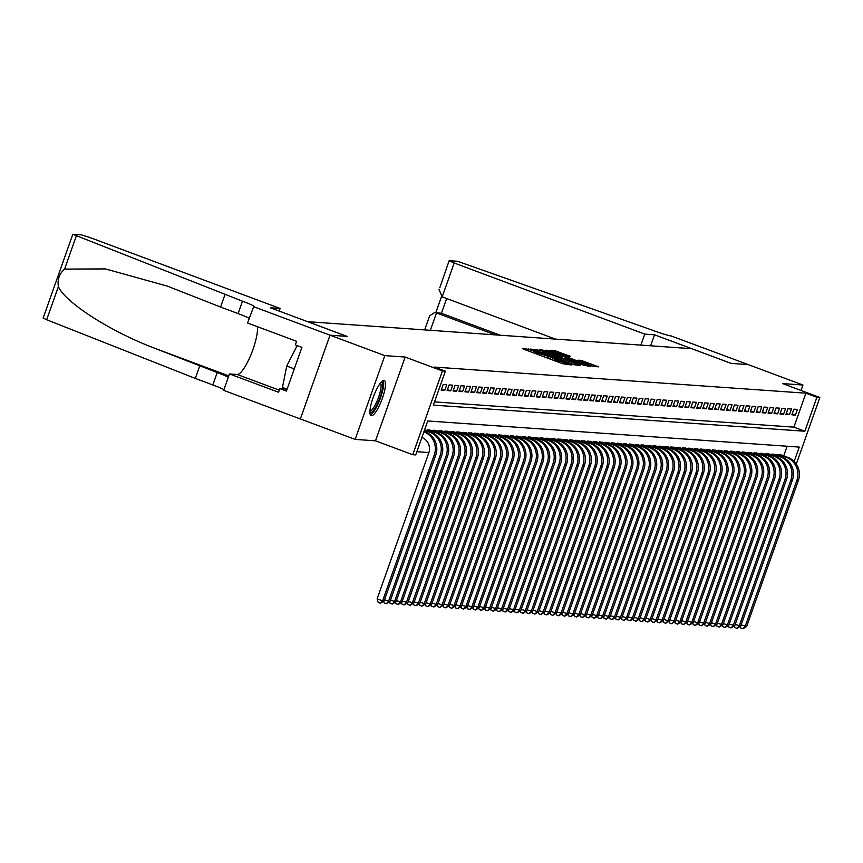 <?xml version="1.0" encoding="UTF-8"?>
<svg xmlns="http://www.w3.org/2000/svg" width="863" height="863" viewBox="0 0 863 863"><rect width="100%" height="100%" fill="white"/><g stroke="black" fill="none" stroke-linecap="round" stroke-linejoin="round"><path stroke-width="1.29" d="M530.421 349.526L522.309 348.501L523.873 349.267L562.59 363.701L571.576 364.973L555.729 359.903L550.421 356.991L535.729 352.438L530.421 349.526M383.959 380.389A18.781 4.466 110.5 0 0 373.291 397.109A18.781 4.466 110.5 0 0 371.144 415.642A18.781 4.466 110.5 0 0 371.457 415.718A18.781 4.466 110.5 0 0 382.126 398.997A18.781 4.466 110.5 0 0 384.272 380.464A18.781 4.466 110.5 0 0 383.959 380.389M570.637 356.495L555.481 350.831L548.523 350.367L588.868 365.556L598.566 366.861L581.069 360.378L578.048 360.184L590.594 365.362L583.075 363.14L553.194 351.64L567.692 356.29L570.637 356.495M434.51 401.888L793.895 427.153L805.923 393.194L816.883 397.282L819.85 397.487L796.279 464.057M253.334 306.592L330.011 335.189L347.045 336.387L270.367 307.789L280.119 308.469L89.515 237.379L81.165 234.801L72.816 234.272L242.492 301.187A16.85 1.143 -160.5 0 1 254.218 306.516A16.85 1.143 -160.5 0 1 253.668 306.613L247.53 322.999L296.602 341.306L295.319 344.93L301.888 347.379L286.419 391.079L279.839 388.63L278.555 392.255L229.482 373.949L223.679 390.356L300.346 418.965L330.044 335.189L347.131 336.397L307.703 321.683L691.673 348.684L731.112 363.399L748.199 364.596L802.968 385.027L782.612 383.593L819.85 397.487M330.044 335.189L384.812 355.621L355.146 439.396L375.502 440.831L412.751 454.715L442.417 370.95L445.384 371.155L433.355 405.114L804.855 431.241L816.883 397.282M375.502 440.831L405.168 357.055L384.812 355.621M405.168 357.055L442.417 370.95M805.923 393.194L434.434 367.077L445.384 371.155M540.065 350.4L530.454 349.073L532.018 349.839L570.723 364.272L580.421 365.588L540.065 350.4L539.655 351.586M539.526 349.709L549.138 351.047L589.494 366.225L583.733 365.189L565.308 358.49L563.269 358.372L564.92 359.116L580.443 365.157L539.494 349.785M801.037 390.475L802.968 385.027M300.378 418.965L355.146 439.396M438.717 390L440.723 384.337M446.754 384.758L443.183 384.51L441.176 390.173L444.747 390.421L446.754 384.758M452.697 385.178L449.127 384.93L447.12 390.594L450.691 390.842L452.697 385.178M458.641 385.599L455.071 385.351L453.064 391.004L456.635 391.252L458.641 385.599M464.585 386.02L461.015 385.761L459.008 391.424L462.579 391.673L464.585 386.02M470.529 386.43L466.959 386.182L464.952 391.845L468.523 392.093L470.529 386.43M476.473 386.851L472.902 386.602L470.896 392.255L474.467 392.514L476.473 386.851M482.417 387.271L478.846 387.023L476.84 392.676L480.411 392.924L482.417 387.271M488.361 387.692L484.79 387.433L482.784 393.096L486.354 393.345L488.361 387.692M494.305 388.102L490.734 387.854L488.728 393.517L492.298 393.765L494.305 388.102M500.249 388.523L496.678 388.274L494.672 393.927L498.242 394.186L500.249 388.523M506.193 388.943L502.622 388.684L500.616 394.348L504.186 394.596L506.193 388.943M512.137 389.353L508.566 389.105L506.559 394.769L510.13 395.017L512.137 389.353M518.08 389.774L514.51 389.526L512.503 395.189L516.074 395.437L518.08 389.774M524.024 390.195L520.454 389.947L518.447 395.599L522.018 395.858L524.024 390.195M529.968 390.615L526.398 390.356L524.391 396.02L527.962 396.268L529.968 390.615M535.912 391.025L532.342 390.777L530.335 396.441L533.906 396.689L535.912 391.025M541.856 391.446L538.285 391.198L536.279 396.861L539.85 397.109L541.856 391.446M547.8 391.867L544.229 391.619L542.223 397.271L545.794 397.53L547.8 391.867M553.744 392.287L550.173 392.029L548.167 397.692L551.737 397.94L553.744 392.287M559.688 392.697L556.117 392.449L554.111 398.113L557.681 398.361L559.688 392.697M565.632 393.118L562.061 392.87L560.055 398.533L563.625 398.782L565.632 393.118M571.565 393.539L568.005 393.291L565.999 398.943L569.569 399.202L571.565 393.539M577.509 393.96L573.949 393.701L571.942 399.364L575.513 399.612L577.509 393.96M583.453 394.369L579.893 394.121L577.886 399.785L581.457 400.033L583.453 394.369M589.397 394.79L585.837 394.542L583.83 400.205L587.401 400.454L589.397 394.79M595.341 395.211L591.781 394.963L589.774 400.615L593.345 400.874L595.341 395.211M601.284 395.632L597.725 395.373L595.718 401.036L599.289 401.284L601.284 395.632M607.228 396.041L603.669 395.793L601.662 401.457L605.233 401.705L607.228 396.041M613.172 396.462L609.612 396.214L607.606 401.878L611.177 402.126L613.172 396.462M619.116 396.883L615.556 396.635L613.55 402.287L617.121 402.546L619.116 396.883M625.06 397.304L621.5 397.045L619.494 402.708L623.064 402.956L625.06 397.304M631.004 397.714L627.444 397.465L625.438 403.129L629.008 403.377L631.004 397.714M636.948 398.134L633.388 397.886L631.382 403.55L634.952 403.798L636.948 398.134M642.892 398.555L639.332 398.307L637.326 403.96L640.896 404.218L642.892 398.555M648.836 398.976L645.276 398.717L643.269 404.38L646.84 404.628L648.836 398.976M654.78 399.386L651.22 399.138L649.213 404.801L652.784 405.049L654.78 399.386M660.724 399.806L657.164 399.558L655.157 405.222L658.728 405.47L660.724 399.806M666.668 400.227L663.108 399.979L661.101 405.632L664.672 405.89L666.668 400.227M672.611 400.648L669.052 400.389L667.045 406.052L670.616 406.3L672.611 400.648M678.555 401.058L674.995 400.81L672.989 406.473L676.56 406.721L678.555 401.058M684.499 401.478L680.939 401.23L678.933 406.883L682.504 407.142L684.499 401.478M690.443 401.899L686.883 401.651L684.877 407.304L688.447 407.552L690.443 401.899M696.387 402.32L692.827 402.061L690.821 407.724L694.391 407.972L696.387 402.32M702.331 402.73L698.771 402.482L696.765 408.145L700.335 408.393L702.331 402.73M708.275 403.15L704.715 402.902L702.709 408.555L706.279 408.814L708.275 403.15M714.219 403.571L710.659 403.323L708.652 408.976L712.223 409.224L714.219 403.571M720.163 403.981L716.603 403.733L714.596 409.396L718.167 409.645L720.163 403.981M726.107 404.402L722.547 404.154L720.54 409.817L724.111 410.065L726.107 404.402M732.051 404.823L728.491 404.574L726.484 410.227L730.055 410.486L732.051 404.823M737.994 405.243L734.435 404.984L732.428 410.648L735.999 410.896L737.994 405.243M743.938 405.653L740.378 405.405L738.372 411.068L741.943 411.317L743.938 405.653M749.882 406.074L746.322 405.826L744.316 411.489L747.887 411.737L749.882 406.074M755.826 406.495L752.266 406.246L750.26 411.899L753.831 412.158L755.826 406.495M761.77 406.915L758.21 406.656L756.204 412.32L759.774 412.568L761.77 406.915M767.714 407.325L764.154 407.077L762.148 412.741L765.718 412.989L767.714 407.325M773.658 407.746L770.098 407.498L768.092 413.161L771.662 413.409L773.658 407.746M779.602 408.167L776.042 407.919L774.035 413.571L777.606 413.83L779.602 408.167M785.546 408.587L781.986 408.328L779.979 413.992L783.55 414.24L785.546 408.587M791.49 408.997L787.93 408.749L785.923 414.413L789.494 414.661L791.49 408.997M791.867 414.833L795.438 415.081L797.434 409.418L793.874 409.17L791.867 414.833M416.872 451.694L428.922 452.536M783.723 455.88L787.142 446.236M426.829 430.702L427.153 429.796L430.615 430.324M432.773 431.122L433.097 430.206L436.559 430.734M438.717 431.543L439.04 430.626L442.503 431.155M444.661 431.964L444.984 431.047L448.447 431.576M450.605 432.374L450.928 431.468L454.391 431.996M456.549 432.795L456.872 431.878L460.335 432.406M462.492 433.215L462.816 432.298L466.279 432.827M468.436 433.636L468.76 432.719L472.223 433.248M474.38 434.046L474.704 433.14L478.167 433.668M480.324 434.467L480.648 433.55L484.111 434.078M486.268 434.887L486.592 433.97L490.055 434.499M492.212 435.308L492.536 434.391L495.998 434.92M498.156 435.718L498.48 434.812L501.942 435.34M504.1 436.139L504.424 435.222L507.886 435.75M510.044 436.559L510.367 435.642L513.83 436.171M515.977 436.969L516.301 436.063L519.774 436.592M521.921 437.39L522.244 436.484L525.718 437.012M527.865 437.811L528.188 436.894L531.662 437.422M533.809 438.231L534.132 437.314L537.606 437.843M539.753 438.641L540.076 437.735L543.55 438.264M545.696 439.062L546.02 438.145L549.494 438.684M551.64 439.483L551.964 438.566L555.438 439.094M557.584 439.903L557.908 438.987L561.382 439.515M563.528 440.313L563.852 439.407L567.325 439.936M569.472 440.734L569.796 439.817L573.269 440.346M575.416 441.155L575.74 440.238L579.213 440.766M581.36 441.576L581.684 440.659L585.157 441.187M587.304 441.985L587.627 441.079L591.101 441.608M593.248 442.406L593.571 441.489L597.045 442.018M599.192 442.827L599.515 441.91L602.989 442.439M605.136 443.248L605.459 442.331L608.933 442.859M611.08 443.658L611.403 442.751L614.877 443.28M617.023 444.078L617.347 443.161L620.821 443.69M622.967 444.499L623.291 443.582L626.765 444.111M628.911 444.92L629.235 444.003L632.708 444.531M634.855 445.33L635.179 444.423L638.652 444.952M640.799 445.75L641.123 444.833L644.596 445.362M646.743 446.171L647.067 445.254L650.54 445.783M652.687 446.592L653.011 445.675L656.484 446.203M658.631 447.002L658.954 446.095L662.428 446.624M664.575 447.422L664.898 446.505L668.372 447.034M670.519 447.843L670.842 446.926L674.316 447.455M676.463 448.264L676.786 447.347L680.26 447.875M682.406 448.674L682.73 447.768L686.204 448.296M688.35 449.094L688.674 448.177L692.148 448.706M694.294 449.515L694.618 448.598L698.091 449.127M700.238 449.936L700.562 449.019L704.035 449.547M706.182 450.346L706.506 449.44L709.979 449.968M712.126 450.766L712.45 449.85L715.923 450.378M718.07 451.187L718.394 450.27L721.867 450.799M724.014 451.597L724.337 450.691L727.811 451.22M729.958 452.018L730.281 451.112L733.755 451.64M735.902 452.439L736.225 451.522L739.699 452.05M741.846 452.859L742.169 451.942L745.643 452.471M747.79 453.269L748.113 452.363L751.587 452.892M753.733 453.69L754.057 452.773L757.531 453.312M759.677 454.111L760.001 453.194L763.475 453.722M765.621 454.531L765.945 453.614L769.418 454.143M771.565 454.941L771.889 454.035L775.362 454.564M777.509 455.362L777.833 454.445L781.306 454.974M794.143 461.468L799.235 447.088L427.746 420.971L415.718 454.93L412.751 454.715M793.895 427.153L804.855 431.241M444.747 390.421L441.522 389.213M450.691 390.842L447.466 389.634M456.635 391.252L453.399 390.054M462.579 391.673L459.343 390.475M468.523 392.093L465.286 390.885M474.467 392.514L471.23 391.306M480.411 392.924L477.174 391.726M486.354 393.345L483.118 392.147M492.298 393.765L489.062 392.557M498.242 394.186L495.006 392.978M504.186 394.596L500.95 393.399M510.13 395.017L506.894 393.819M516.074 395.437L512.838 394.229M522.018 395.858L518.782 394.65M527.962 396.268L524.726 395.071M533.906 396.689L530.669 395.491M539.85 397.109L536.613 395.901M545.794 397.53L542.557 396.322M551.737 397.94L548.501 396.743M557.681 398.361L554.445 397.153M563.625 398.782L560.389 397.573M569.569 399.202L566.333 397.994M575.513 399.612L572.277 398.415M581.457 400.033L578.221 398.825M587.401 400.454L584.165 399.245M593.345 400.874L590.109 399.666M599.289 401.284L596.053 400.087M605.233 401.705L601.996 400.497M611.177 402.126L607.94 400.917M617.121 402.546L613.884 401.338M623.064 402.956L619.828 401.759M629.008 403.377L625.772 402.169M634.952 403.798L631.716 402.59M640.896 404.218L637.66 403.01M646.84 404.628L643.604 403.431M652.784 405.049L649.548 403.841M658.728 405.47L655.492 404.262M664.672 405.89L661.436 404.682M670.616 406.3L667.379 405.103M676.56 406.721L673.323 405.513M682.504 407.142L679.267 405.934M688.447 407.552L685.211 406.354M694.391 407.972L691.155 406.775M700.335 408.393L697.099 407.185M706.279 408.814L703.043 407.606M712.223 409.224L708.987 408.026M718.167 409.645L714.931 408.447M724.111 410.065L720.875 408.857M730.055 410.486L726.819 409.278M735.999 410.896L732.763 409.698M741.943 411.317L738.706 410.119M747.887 411.737L744.65 410.529M753.831 412.158L750.594 410.95M759.774 412.568L756.538 411.371M765.718 412.989L762.482 411.78M771.662 413.409L768.426 412.201M777.606 413.83L774.37 412.622M783.55 414.24L780.314 413.043M789.494 414.661L786.258 413.453M795.438 415.081L792.202 413.873M534.1 350.249L572.18 364.057L543.701 352.999L533.992 350.572M551.748 353.258L544.229 351.036L548.631 353.043L562.374 357.358L551.748 353.258M421.888 437.519A12.039 11.661 94 0 1 428.803 452.913L377.131 598.836L382.6 600.875L384.089 600.982L435.761 455.06A18.058 17.497 -86 0 0 425.34 431.953L424.035 431.468M384.089 600.982L380.367 603.237L378.177 602.417L377.131 598.836M380.367 603.237L382.6 600.875L434.272 454.963A18.058 17.497 -86 0 0 423.895 431.856L425.34 431.953M381.23 382.115A16.246 3.862 -69.5 0 1 381.306 393.463A16.246 3.862 -69.5 0 1 373.28 410.777A16.246 3.862 -69.5 0 1 369.925 412.395M369.947 411.144A15.049 3.581 110.5 0 0 372.374 409.375A15.049 3.581 110.5 0 0 379.407 394.736A15.049 3.581 110.5 0 0 380.421 383.075M370.378 414.844A18.662 4.444 110.5 0 0 372.881 412.762A18.662 4.444 110.5 0 0 381.317 395.47A18.662 4.444 110.5 0 0 383.161 380.561M297.174 345.621L286.732 366.052L282.438 387.455L287.088 389.181M294.283 368.879L286.732 366.052M224.963 294.65L220.572 307.045L167.411 286.138L105.437 268.922L64.585 269.094C59.374 273.614 57.303 279.45 58.382 286.613C65.124 302.438 110.335 331.435 154.11 348.026L217.217 372.557A16.85 1.143 -160.5 0 1 228.296 377.293M199.687 366.02L195.297 378.415L212.827 384.952A16.85 1.143 -160.5 0 1 223.916 389.688M249.191 318.318A16.85 1.143 -160.5 0 0 238.102 313.582L220.572 307.045M58.382 286.613L46.656 319.742L195.297 378.415M330.011 335.189L300.346 418.965M280.119 308.469L279.191 311.079M257.357 326.667A27.087 6.44 -69.5 0 1 250.604 355.556A27.087 6.44 -69.5 0 1 237.239 374.488L229.482 373.949M46.656 319.742L43.15 318.037L72.816 234.272M286.926 389.127L279.839 388.63M640.875 345.114L644.769 334.11L454.175 263.01L442.19 296.861L555.427 339.105M439.806 287.746L449.148 260.734L457.498 261.262L651.727 329.957A16.85 1.143 19.5 0 0 671.22 335.977L748.221 364.596L731.198 363.399L654.521 334.801L644.769 334.11M650.626 345.793L654.521 334.801M495.319 334.876L436.495 312.935L430.346 330.313M449.148 260.734L454.175 263.01M500.249 335.222L441.425 313.28L434.672 312.525L429.645 315.826L429.299 317.401M434.672 312.525L441.425 313.28L446.656 298.533M438.997 289.407L442.19 296.861M384.51 599.785L390.033 601.403L441.705 455.481A18.058 17.497 -86 0 0 431.284 432.374L424.596 429.871M390.033 601.403L386.311 603.658L388.544 601.295L440.216 455.373A18.058 17.497 -86 0 0 429.806 432.266L424.456 430.27M386.311 603.658L384.121 602.838L383.668 601.295M390.454 600.206L395.977 601.813L447.649 455.901A18.058 17.497 -86 0 0 437.228 432.784L429.677 429.968M395.977 601.813L392.255 604.078L394.488 601.716L446.16 455.793A18.058 17.497 -86 0 0 435.75 432.687L428.188 429.86M392.255 604.078L390.065 603.259L389.612 601.705M396.397 600.626L401.921 602.234L453.593 456.311A18.058 17.497 -86 0 0 443.172 433.204L435.621 430.389M401.921 602.234L398.199 604.488L400.432 602.126L452.104 456.214A18.058 17.497 -86 0 0 441.694 433.107L434.132 430.281M398.199 604.488L396.009 603.679L395.556 602.126M402.341 601.047L407.865 602.654L459.537 456.732A18.058 17.497 -86 0 0 449.116 433.625L441.565 430.81M407.865 602.654L404.143 604.909L406.376 602.547L458.048 456.635A18.058 17.497 -86 0 0 447.638 433.517L440.076 430.702M404.143 604.909L401.953 604.089L401.5 602.547M408.285 601.457L413.809 603.075L465.481 457.153A18.058 17.497 -86 0 0 455.06 434.046L447.509 431.22M413.809 603.075L410.087 605.33L412.32 602.967L463.992 457.045A18.058 17.497 -86 0 0 453.582 433.938L446.02 431.122M410.087 605.33L407.897 604.51L407.444 602.967M414.229 601.878L419.752 603.485L471.425 457.573A18.058 17.497 -86 0 0 461.004 434.456L453.453 431.64M419.752 603.485L416.031 605.75L418.264 603.388L469.936 457.466A18.058 17.497 -86 0 0 459.526 434.359L451.964 431.532M416.031 605.75L413.841 604.931L413.388 603.377M420.173 602.298L425.696 603.906L477.368 457.983A18.058 17.497 -86 0 0 466.948 434.876L459.396 432.061M425.696 603.906L421.975 606.16L424.208 603.798L475.88 457.886A18.058 17.497 -86 0 0 465.47 434.769L457.908 431.953M421.975 606.16L419.785 605.351L419.332 603.798M426.117 602.719L431.64 604.327L483.312 458.404A18.058 17.497 -86 0 0 472.892 435.297L465.34 432.482M431.64 604.327L427.919 606.581L430.152 604.219L481.824 458.296A18.058 17.497 -86 0 0 471.414 435.189L463.852 432.374M427.919 606.581L425.729 605.761L425.276 604.219M432.061 603.129L437.584 604.747L489.256 458.825A18.058 17.497 -86 0 0 478.836 435.718L471.284 432.892M437.584 604.747L433.862 607.002L436.095 604.639L487.768 458.717A18.058 17.497 -86 0 0 477.358 435.61L469.796 432.795M433.862 607.002L431.673 606.182L431.22 604.639M438.005 603.55L443.528 605.157L495.2 459.245A18.058 17.497 -86 0 0 484.779 436.128L477.228 433.312M443.528 605.157L439.806 607.412L442.039 605.06L493.712 459.138A18.058 17.497 -86 0 0 483.302 436.031L475.74 433.204M439.806 607.412L437.617 606.603L437.163 605.049M443.949 603.971L449.472 605.578L501.144 459.655A18.058 17.497 -86 0 0 490.723 436.549L483.172 433.733M449.472 605.578L445.75 607.832L447.983 605.47L499.655 459.558A18.058 17.497 -86 0 0 489.245 436.441L481.683 433.625M445.75 607.832L443.56 607.013L443.107 605.47M449.893 604.38L455.416 605.999L507.088 460.076A18.058 17.497 -86 0 0 496.667 436.969L489.116 434.154M455.416 605.999L451.694 608.253L453.927 605.891L505.599 459.968A18.058 17.497 -86 0 0 495.189 436.861L487.627 434.046M451.694 608.253L449.504 607.433L449.051 605.891M455.837 604.801L461.36 606.409L513.032 460.497A18.058 17.497 -86 0 0 502.611 437.39L495.06 434.564M461.36 606.409L457.638 608.674L459.871 606.311L511.543 460.389A18.058 17.497 -86 0 0 501.133 437.282L493.571 434.467M457.638 608.674L455.448 607.854L454.995 606.311M461.781 605.222L467.304 606.829L518.976 460.918A18.058 17.497 -86 0 0 508.555 437.8L501.004 434.984M467.304 606.829L463.582 609.084L465.815 606.732L517.487 460.81A18.058 17.497 -86 0 0 507.077 437.703L499.515 434.876M463.582 609.084L461.392 608.275L460.939 606.721M467.724 605.643L473.248 607.25L524.92 461.327A18.058 17.497 -86 0 0 514.499 438.221L506.948 435.405M473.248 607.25L469.526 609.505L471.759 607.142L523.431 461.23A18.058 17.497 -86 0 0 513.021 438.113L505.459 435.297M469.526 609.505L467.336 608.685L466.883 607.142M473.668 606.053L479.192 607.671L530.864 461.748A18.058 17.497 -86 0 0 520.443 438.641L512.892 435.815M479.192 607.671L475.47 609.925L477.703 607.563L529.375 461.64A18.058 17.497 -86 0 0 518.965 438.533L511.403 435.718M475.47 609.925L473.28 609.105L472.827 607.563M479.612 606.473L485.135 608.081L536.808 462.169A18.058 17.497 -86 0 0 526.387 439.062L518.836 436.236M485.135 608.081L481.414 610.346L483.647 607.984L535.319 462.061A18.058 17.497 -86 0 0 524.909 438.954L517.347 436.139M481.414 610.346L479.224 609.526L478.771 607.984M485.556 606.894L491.079 608.501L542.751 462.59A18.058 17.497 -86 0 0 532.331 439.472L524.78 436.656M491.079 608.501L487.358 610.756L489.591 608.404L541.263 462.482A18.058 17.497 -86 0 0 530.853 439.375L523.291 436.549M487.358 610.756L485.168 609.947L484.715 608.393M491.5 607.315L497.023 608.922L548.695 463A18.058 17.497 -86 0 0 538.275 439.893L530.723 437.077M497.023 608.922L493.302 611.177L495.535 608.814L547.207 462.902A18.058 17.497 -86 0 0 536.797 439.785L529.235 436.969M493.302 611.177L491.112 610.357L490.659 608.814M497.444 607.725L502.967 609.343L554.639 463.42A18.058 17.497 -86 0 0 544.219 440.313L536.667 437.487M502.967 609.343L499.246 611.597L501.479 609.235L553.151 463.312A18.058 17.497 -86 0 0 542.741 440.206L535.179 437.39M499.246 611.597L497.056 610.777L496.603 609.235M503.388 608.145L508.911 609.753L560.583 463.841A18.058 17.497 -86 0 0 550.163 440.734L542.611 437.908M508.911 609.753L505.189 612.018L507.422 609.656L559.095 463.733A18.058 17.497 -86 0 0 548.685 440.626L541.123 437.811M505.189 612.018L503 611.198L502.546 609.656M509.332 608.566L514.855 610.173L566.527 464.262A18.058 17.497 -86 0 0 556.106 441.144L548.555 438.328M514.855 610.173L511.133 612.428L513.366 610.065L565.038 464.154A18.058 17.497 -86 0 0 554.629 441.047L547.066 438.221M511.133 612.428L508.943 611.619L508.49 610.065M515.276 608.987L520.799 610.594L572.471 464.672A18.058 17.497 -86 0 0 562.05 441.565L554.499 438.749M520.799 610.594L517.077 612.849L519.31 610.486L570.982 464.574A18.058 17.497 -86 0 0 560.572 441.457L553.01 438.641M517.077 612.849L514.887 612.029L514.434 610.486M521.22 609.397L526.743 611.015L578.415 465.092A18.058 17.497 -86 0 0 567.994 441.985L560.443 439.159M526.743 611.015L523.021 613.269L525.254 610.907L576.926 464.984A18.058 17.497 -86 0 0 566.516 441.878L558.954 439.062M523.021 613.269L520.831 612.45L520.378 610.907M527.164 609.817L532.687 611.425L584.359 465.513A18.058 17.497 -86 0 0 573.938 442.406L566.387 439.58M532.687 611.425L528.965 613.69L531.198 611.328L582.87 465.405A18.058 17.497 -86 0 0 572.46 442.298L564.898 439.472M528.965 613.69L526.775 612.87L526.322 611.317M533.107 610.238L538.631 611.845L590.303 465.934A18.058 17.497 -86 0 0 579.882 442.816L572.331 440.001M538.631 611.845L534.909 614.1L537.142 611.738L588.814 465.826A18.058 17.497 -86 0 0 578.404 442.719L570.842 439.893M534.909 614.1L532.719 613.291L532.266 611.738M539.051 610.659L544.575 612.266L596.247 466.344A18.058 17.497 -86 0 0 585.826 443.237L578.275 440.421M544.575 612.266L540.853 614.521L543.086 612.158L594.758 466.247A18.058 17.497 -86 0 0 584.348 443.129L576.786 440.313M540.853 614.521L538.663 613.701L538.21 612.158M544.995 611.069L550.518 612.687L602.191 466.764A18.058 17.497 -86 0 0 591.77 443.658L584.219 440.831M550.518 612.687L546.797 614.941L549.03 612.579L600.702 466.656A18.058 17.497 -86 0 0 590.292 443.55L582.73 440.734M546.797 614.941L544.607 614.122L544.154 612.579M550.939 611.489L556.462 613.097L608.135 467.185A18.058 17.497 -86 0 0 597.714 444.078L590.163 441.252M556.462 613.097L552.741 615.362L554.974 613L606.646 467.077A18.058 17.497 -86 0 0 596.236 443.97L588.674 441.144M552.741 615.362L550.551 614.542L550.098 612.989M556.883 611.91L562.406 613.517L614.078 467.606A18.058 17.497 -86 0 0 603.658 444.488L596.106 441.673M562.406 613.517L558.685 615.772L560.918 613.41L612.59 467.498A18.058 17.497 -86 0 0 602.169 444.391L594.618 441.565M558.685 615.772L556.495 614.963L556.042 613.41M562.827 612.331L568.35 613.938L620.022 468.016A18.058 17.497 -86 0 0 609.602 444.909L602.05 442.093M568.35 613.938L564.629 616.193L566.862 613.83L618.534 467.919A18.058 17.497 -86 0 0 608.113 444.801L600.562 441.985M564.629 616.193L562.428 615.373L561.986 613.83M568.771 612.741L574.294 614.359L625.966 468.436A18.058 17.497 -86 0 0 615.546 445.33L607.994 442.503M574.294 614.359L570.572 616.614L572.805 614.251L624.478 468.329A18.058 17.497 -86 0 0 614.057 445.222L606.506 442.406M570.572 616.614L568.372 615.794L567.93 614.251M574.715 613.162L580.238 614.769L631.91 468.857A18.058 17.497 -86 0 0 621.489 445.74L613.938 442.924M580.238 614.769L576.516 617.034L578.749 614.672L630.422 468.749A18.058 17.497 -86 0 0 620.001 445.642L612.45 442.816M576.516 617.034L574.316 616.214L573.873 614.661M580.659 613.582L586.182 615.19L637.854 469.267A18.058 17.497 -86 0 0 627.433 446.16L619.882 443.345M586.182 615.19L582.46 617.444L584.693 615.082L636.365 469.17A18.058 17.497 -86 0 0 625.945 446.063L618.393 443.237M582.46 617.444L580.26 616.635L579.817 615.082M586.603 614.003L592.126 615.61L643.798 469.688A18.058 17.497 -86 0 0 633.377 446.581L625.826 443.765M592.126 615.61L588.404 617.865L590.637 615.502L642.309 469.591A18.058 17.497 -86 0 0 631.889 446.473L624.337 443.658M588.404 617.865L586.204 617.045L585.761 615.502M592.547 614.413L598.07 616.031L649.742 470.108A18.058 17.497 -86 0 0 639.321 447.002L631.77 444.175M598.07 616.031L594.348 618.286L596.581 615.923L648.253 470.001A18.058 17.497 -86 0 0 637.833 446.894L630.281 444.078M594.348 618.286L592.147 617.466L591.705 615.923M598.49 614.834L604.014 616.441L655.686 470.529A18.058 17.497 -86 0 0 645.265 447.412L637.714 444.596M604.014 616.441L600.292 618.706L602.525 616.344L654.197 470.421A18.058 17.497 -86 0 0 643.776 447.314L636.225 444.488M600.292 618.706L598.091 617.886L597.649 616.333M604.434 615.254L609.958 616.862L661.63 470.939A18.058 17.497 -86 0 0 651.209 447.832L643.658 445.017M609.958 616.862L606.236 619.116L608.469 616.754L660.141 470.842A18.058 17.497 -86 0 0 649.72 447.735L642.169 444.909M606.236 619.116L604.035 618.307L603.593 616.754M610.378 615.675L615.902 617.282L667.574 471.36A18.058 17.497 -86 0 0 657.153 448.253L649.602 445.437M615.902 617.282L612.18 619.537L614.413 617.174L666.085 471.263A18.058 17.497 -86 0 0 655.664 448.145L648.113 445.33M612.18 619.537L609.979 618.717L609.537 617.174M616.322 616.085L621.845 617.703L673.518 471.781A18.058 17.497 -86 0 0 663.097 448.674L655.546 445.847M621.845 617.703L618.124 619.958L620.357 617.595L672.029 471.673A18.058 17.497 -86 0 0 661.608 448.566L654.057 445.75M618.124 619.958L615.923 619.138L615.481 617.595M622.266 616.506L627.789 618.113L679.461 472.201A18.058 17.497 -86 0 0 669.041 449.084L661.49 446.268M627.789 618.113L624.068 620.378L626.301 618.016L677.973 472.093A18.058 17.497 -86 0 0 667.552 448.987L660.001 446.16M624.068 620.378L621.867 619.558L621.425 618.005M628.21 616.926L633.733 618.534L685.405 472.611A18.058 17.497 -86 0 0 674.985 449.504L667.433 446.689M633.733 618.534L630.012 620.788L632.245 618.426L683.917 472.514A18.058 17.497 -86 0 0 673.496 449.396L665.945 446.581M630.012 620.788L627.811 619.979L627.369 618.426M634.154 617.347L639.677 618.954L691.349 473.032A18.058 17.497 -86 0 0 680.929 449.925L673.377 447.11M639.677 618.954L635.955 621.209L638.189 618.847L689.861 472.924A18.058 17.497 -86 0 0 679.44 449.817L671.889 447.002M635.955 621.209L633.755 620.389L633.313 618.847M640.098 617.757L645.621 619.375L697.293 473.453A18.058 17.497 -86 0 0 686.872 450.346L679.321 447.519M645.621 619.375L641.899 621.63L644.132 619.267L695.805 473.345A18.058 17.497 -86 0 0 685.384 450.238L677.833 447.422M641.899 621.63L639.699 620.81L639.256 619.267M646.042 618.178L651.565 619.785L703.237 473.873A18.058 17.497 -86 0 0 692.816 450.756L685.265 447.94M651.565 619.785L647.843 622.05L650.076 619.688L701.748 473.765A18.058 17.497 -86 0 0 691.328 450.659L683.776 447.832M647.843 622.05L645.643 621.231L645.2 619.677M651.986 618.598L657.509 620.206L709.181 474.283A18.058 17.497 -86 0 0 698.76 451.176L691.209 448.361M657.509 620.206L653.787 622.46L656.02 620.098L707.692 474.186A18.058 17.497 -86 0 0 697.272 451.069L689.72 448.253M653.787 622.46L651.587 621.64L651.144 620.098M657.93 619.019L663.453 620.626L715.125 474.704A18.058 17.497 -86 0 0 704.704 451.597L697.153 448.782M663.453 620.626L659.72 622.881L661.964 620.519L713.636 474.596A18.058 17.497 -86 0 0 703.216 451.489L695.664 448.674M659.72 622.881L657.53 622.061L657.088 620.519M663.874 619.429L669.397 621.036L721.069 475.125A18.058 17.497 -86 0 0 710.648 452.018L703.097 449.192M669.397 621.036L665.664 623.302L667.908 620.939L719.58 475.017A18.058 17.497 -86 0 0 709.159 451.91L701.608 449.094M665.664 623.302L663.474 622.482L663.032 620.939M669.817 619.85L675.341 621.457L727.013 475.545A18.058 17.497 -86 0 0 716.592 452.428L709.041 449.612M675.341 621.457L671.608 623.712L673.852 621.36L725.524 475.437A18.058 17.497 -86 0 0 715.103 452.331L707.552 449.504M671.608 623.712L669.418 622.903L668.976 621.349M675.761 620.27L681.285 621.878L732.957 475.955A18.058 17.497 -86 0 0 722.536 452.848L714.985 450.033M681.285 621.878L677.552 624.132L679.796 621.77L731.468 475.858A18.058 17.497 -86 0 0 721.047 452.741L713.496 449.925M677.552 624.132L675.362 623.313L674.92 621.77M681.705 620.68L687.228 622.299L738.901 476.376A18.058 17.497 -86 0 0 728.48 453.269L720.929 450.454M687.228 622.299L683.496 624.553L685.74 622.191L737.412 476.268A18.058 17.497 -86 0 0 726.991 453.161L719.44 450.346M683.496 624.553L681.306 623.733L680.864 622.191M687.649 621.101L693.172 622.708L744.845 476.797A18.058 17.497 -86 0 0 734.424 453.69L726.862 450.864M693.172 622.708L689.44 624.974L691.684 622.611L743.356 476.689A18.058 17.497 -86 0 0 732.935 453.582L725.384 450.766M689.44 624.974L687.25 624.154L686.808 622.611M693.593 621.522L699.116 623.129L750.788 477.217A18.058 17.497 -86 0 0 740.368 454.1L732.806 451.284M699.116 623.129L695.384 625.384L697.628 623.032L749.3 477.11A18.058 17.497 -86 0 0 738.879 454.003L731.328 451.176M695.384 625.384L693.194 624.575L692.752 623.021M699.537 621.943L705.06 623.55L756.732 477.627A18.058 17.497 -86 0 0 746.312 454.521L738.75 451.705M705.06 623.55L701.328 625.804L703.572 623.442L755.244 477.53A18.058 17.497 -86 0 0 744.823 454.413L737.272 451.597M701.328 625.804L699.138 624.985L698.696 623.442M705.481 622.352L711.004 623.971L762.676 478.048A18.058 17.497 -86 0 0 752.256 454.941L744.693 452.115M711.004 623.971L707.272 626.225L709.515 623.863L761.188 477.94A18.058 17.497 -86 0 0 750.767 454.833L743.216 452.018M707.272 626.225L705.082 625.405L704.64 623.863M711.425 622.773L716.948 624.38L768.62 478.469A18.058 17.497 -86 0 0 758.199 455.362L750.637 452.536M716.948 624.38L713.216 626.646L715.459 624.283L767.131 478.361A18.058 17.497 -86 0 0 756.711 455.254L749.16 452.439M713.216 626.646L711.026 625.826L710.583 624.283M717.369 623.194L722.892 624.801L774.564 478.889A18.058 17.497 -86 0 0 764.143 455.772L756.581 452.956M722.892 624.801L719.159 627.056L721.403 624.693L773.075 478.782A18.058 17.497 -86 0 0 762.655 455.675L755.103 452.848M719.159 627.056L716.97 626.247L716.527 624.693M723.313 623.615L728.836 625.222L780.508 479.299A18.058 17.497 -86 0 0 770.087 456.193L762.525 453.377M728.836 625.222L725.103 627.477L727.347 625.114L779.019 479.202A18.058 17.497 -86 0 0 768.599 456.085L761.047 453.269M725.103 627.477L722.914 626.657L722.471 625.114M729.257 624.025L734.78 625.643L786.452 479.72A18.058 17.497 -86 0 0 776.031 456.613L768.469 453.787M734.78 625.643L731.047 627.897L733.291 625.535L784.963 479.612A18.058 17.497 -86 0 0 774.543 456.505L766.991 453.69M731.047 627.897L728.857 627.077L728.415 625.535M735.2 624.445L740.724 626.053L792.396 480.141A18.058 17.497 -86 0 0 781.975 457.034L774.413 454.208M740.724 626.053L736.991 628.318L739.235 625.955L790.907 480.033A18.058 17.497 -86 0 0 780.486 456.926L772.935 454.111M736.991 628.318L734.801 627.498L734.359 625.955M741.144 624.866L746.668 626.473L798.34 480.562A18.058 17.497 -86 0 0 787.919 457.444L780.357 454.628M746.668 626.473L742.935 628.728L745.179 626.365L796.851 480.454A18.058 17.497 -86 0 0 786.43 457.347L778.879 454.521M742.935 628.728L740.745 627.919L740.303 626.365M527.865 350.756L528.512 348.943M568.188 364.747L568.512 363.862M547.865 358.21L548.512 356.397M535.34 353.539L535.729 352.438M538.566 354.747L538.954 353.647M547.142 357.94L547.703 356.343M555.341 361.004L555.729 359.903M558.566 362.201L558.954 361.101M567.39 364.693L567.703 363.808M578.555 365.481L578.771 364.844M536.915 350.745L537.336 349.558M571.748 364.639L571.932 364.1M545.999 351.349L546.408 350.195M548.728 352.19L549.138 351.047M587.627 366.117L587.843 365.481M561.975 358.264L562.288 357.368M580.734 361.327L581.069 360.378M583.41 362.32L583.798 361.23M596.7 366.753L596.916 366.117M555.071 351.975L555.481 350.831M557.811 352.827L558.21 351.683M568.846 356.365L569.073 355.729M434.272 454.963L435.761 455.06M217.217 372.557L212.827 384.952M238.102 313.582L242.492 301.187M76.322 235.966L64.585 269.094M154.11 348.026L228.803 375.89M279.299 390.173L237.239 374.488M429.806 432.266L431.284 432.374M440.216 455.373L441.705 455.481M435.75 432.687L437.228 432.784M446.16 455.793L447.649 455.901M441.694 433.107L443.172 433.204M452.104 456.214L453.593 456.311M447.638 433.517L449.116 433.625M458.048 456.635L459.537 456.732M453.582 433.938L455.06 434.046M463.992 457.045L465.481 457.153M459.526 434.359L461.004 434.456M469.936 457.466L471.425 457.573M465.47 434.769L466.948 434.876M475.88 457.886L477.368 457.983M471.414 435.189L472.892 435.297M481.824 458.296L483.312 458.404M477.358 435.61L478.836 435.718M487.768 458.717L489.256 458.825M483.302 436.031L484.779 436.128M493.712 459.138L495.2 459.245M489.245 436.441L490.723 436.549M499.655 459.558L501.144 459.655M495.189 436.861L496.667 436.969M505.599 459.968L507.088 460.076M501.133 437.282L502.611 437.39M511.543 460.389L513.032 460.497M507.077 437.703L508.555 437.8M517.487 460.81L518.976 460.918M513.021 438.113L514.499 438.221M523.431 461.23L524.92 461.327M518.965 438.533L520.443 438.641M529.375 461.64L530.864 461.748M524.909 438.954L526.387 439.062M535.319 462.061L536.808 462.169M530.853 439.375L532.331 439.472M541.263 462.482L542.751 462.59M536.797 439.785L538.275 439.893M547.207 462.902L548.695 463M542.741 440.206L544.219 440.313M553.151 463.312L554.639 463.42M548.685 440.626L550.163 440.734M559.095 463.733L560.583 463.841M554.629 441.047L556.106 441.144M565.038 464.154L566.527 464.262M560.572 441.457L562.05 441.565M570.982 464.574L572.471 464.672M566.516 441.878L567.994 441.985M576.926 464.984L578.415 465.092M572.46 442.298L573.938 442.406M582.87 465.405L584.359 465.513M578.404 442.719L579.882 442.816M588.814 465.826L590.303 465.934M584.348 443.129L585.826 443.237M594.758 466.247L596.247 466.344M590.292 443.55L591.77 443.658M600.702 466.656L602.191 466.764M596.236 443.97L597.714 444.078M606.646 467.077L608.135 467.185M602.169 444.391L603.658 444.488M612.59 467.498L614.078 467.606M608.113 444.801L609.602 444.909M618.534 467.919L620.022 468.016M614.057 445.222L615.546 445.33M624.478 468.329L625.966 468.436M620.001 445.642L621.489 445.74M630.422 468.749L631.91 468.857M625.945 446.063L627.433 446.16M636.365 469.17L637.854 469.267M631.889 446.473L633.377 446.581M642.309 469.591L643.798 469.688M637.833 446.894L639.321 447.002M648.253 470.001L649.742 470.108M643.776 447.314L645.265 447.412M654.197 470.421L655.686 470.529M649.72 447.735L651.209 447.832M660.141 470.842L661.63 470.939M655.664 448.145L657.153 448.253M666.085 471.263L667.574 471.36M661.608 448.566L663.097 448.674M672.029 471.673L673.518 471.781M667.552 448.987L669.041 449.084M677.973 472.093L679.461 472.201M673.496 449.396L674.985 449.504M683.917 472.514L685.405 472.611M679.44 449.817L680.929 449.925M689.861 472.924L691.349 473.032M685.384 450.238L686.872 450.346M695.805 473.345L697.293 473.453M691.328 450.659L692.816 450.756M701.748 473.765L703.237 473.873M697.272 451.069L698.76 451.176M707.692 474.186L709.181 474.283M703.216 451.489L704.704 451.597M713.636 474.596L715.125 474.704M709.159 451.91L710.648 452.018M719.58 475.017L721.069 475.125M715.103 452.331L716.592 452.428M725.524 475.437L727.013 475.545M721.047 452.741L722.536 452.848M731.468 475.858L732.957 475.955M726.991 453.161L728.48 453.269M737.412 476.268L738.901 476.376M732.935 453.582L734.424 453.69M743.356 476.689L744.845 476.797M738.879 454.003L740.368 454.1M749.3 477.11L750.788 477.217M744.823 454.413L746.312 454.521M755.244 477.53L756.732 477.627M750.767 454.833L752.256 454.941M761.188 477.94L762.676 478.048M756.711 455.254L758.199 455.362M767.131 478.361L768.62 478.469M762.655 455.675L764.143 455.772M773.075 478.782L774.564 478.889M768.599 456.085L770.087 456.193M779.019 479.202L780.508 479.299M774.543 456.505L776.031 456.613M784.963 479.612L786.452 479.72M780.486 456.926L781.975 457.034M790.907 480.033L792.396 480.141M786.43 457.347L787.919 457.444M796.851 480.454L798.34 480.562M529.947 351.532L530.475 350.054M549.947 358.986L550.475 357.509M571.953 364.704L572.18 364.057M544.035 351.575L544.229 351.036M562.04 358.285L562.374 357.358M590.346 366.063L590.594 365.362M424.65 329.914L429.645 315.826M441.511 296.57L435.837 312.611"/></g></svg>
